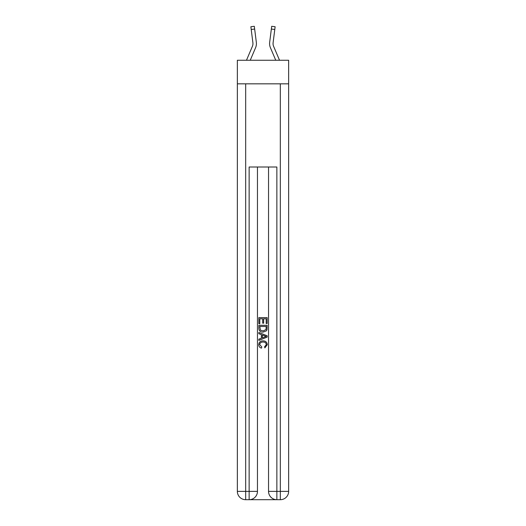 <?xml version="1.0" encoding="UTF-8"?>
<svg xmlns="http://www.w3.org/2000/svg" width="526" height="526" viewBox="0 0 526 526"><rect width="100%" height="100%" fill="white"/><g stroke="black" fill="none" stroke-linecap="round" stroke-linejoin="round"><path stroke-width="0.79" d="M288.642 83.831L288.642 60.26L237.357 60.26L237.357 83.831L288.642 83.831L288.642 491.383L280.325 491.383L280.325 83.831M250.238 60.26L255.583 47.702A10.395 10.395 -41.6 0 0 256.333 42.323L254.656 29.048L251.218 29.482L252.894 42.757A6.93 6.93 -41.6 0 1 252.395 46.341L246.47 60.26L252.395 46.341A6.93 6.93 -38.1 0 0 252.947 43.638M256.405 44.131L256.418 43.671M251.218 29.482L250.869 26.734L254.308 26.3L254.656 29.048M279.53 60.26L273.605 46.341A6.93 6.93 38.1 0 1 273.053 43.638A6.93 6.93 41.6 0 0 273.605 46.341A6.93 6.93 41.6 0 1 273.053 43.638A6.93 6.93 41.6 0 0 273.605 46.341A6.93 6.93 41.6 0 1 273.053 43.638A6.93 6.93 41.6 0 0 273.605 46.341A6.93 6.93 41.6 0 1 273.053 43.638A6.93 6.93 41.6 0 0 273.605 46.341A6.93 6.93 41.6 0 1 273.053 43.638A6.93 6.93 41.6 0 0 273.605 46.341A6.93 6.93 41.6 0 1 273.053 43.638A6.93 6.93 41.6 0 0 273.605 46.341A6.93 6.93 41.6 0 1 273.053 43.638A6.93 6.93 41.6 0 0 273.605 46.341A6.93 6.93 41.6 0 1 273.053 43.638M275.762 60.26L270.417 47.702A10.395 10.395 41.6 0 1 269.667 42.323L271.692 26.3L275.131 26.734L271.692 26.3L275.131 26.734L274.782 29.482L271.344 29.048M273.605 46.341A6.93 6.93 41.6 0 1 273.106 42.757L274.782 29.482M249.765 499.7L276.235 499.7M268.543 167.005L268.543 491.383A8.317 8.317 0 0 0 276.86 499.7L276.86 491.383L268.543 491.383A8.317 8.317 0 0 0 276.86 499.7L280.325 499.7L280.325 491.383L276.86 491.383L276.86 167.005L249.14 167.005L249.14 491.383L237.357 491.383L237.357 83.831M257.457 167.005L257.457 491.383A8.317 8.317 0 0 1 249.14 499.7L245.675 499.7A8.317 8.317 0 0 1 237.357 491.383A8.317 8.317 0 0 0 245.675 499.7L245.675 83.831M280.325 499.7A8.317 8.317 0 0 0 288.642 491.383A8.317 8.317 0 0 1 280.325 499.7M258.838 323.7L258.838 317.625L267.162 317.625L267.162 323.49L266.202 323.49L266.202 318.795L263.638 318.795L263.638 323.168L262.678 323.168L262.678 318.795L259.798 318.795L259.798 323.7L258.838 323.7M258.838 328.277L258.838 325.298L267.162 325.298L267.037 329.611L266.445 330.821L263.046 332.123C260.383 332.136 258.983 330.854 258.838 328.277M259.798 326.475L260.39 330.15L263.066 330.953L266.024 329.532L266.202 326.475L259.798 326.475M258.838 333.727L258.838 332.478L267.162 335.785L267.162 337.107L258.838 340.407L258.838 339.165L261.402 338.218L261.402 334.674L258.838 333.727M264.663 335.877L262.362 335.023L262.362 337.863L266.202 336.443L264.663 335.877M259.693 344.615L261.777 346.95L261.501 348.12C259.739 347.66 258.818 346.529 258.733 344.727C258.956 342.17 260.403 340.887 263.059 340.868C265.617 340.927 267.017 342.202 267.267 344.701L264.848 347.91L264.598 346.733L266.307 344.642C266.057 342.847 264.979 341.979 263.066 342.045C261.12 341.939 259.995 342.801 259.693 344.615M256.418 43.625L256.405 44.138L256.418 43.625M250.869 26.734L254.308 26.3M269.582 43.625L269.595 44.138L269.582 43.625M273.06 43.967L273.106 42.757M275.131 26.734L271.692 26.3M257.457 491.383L249.14 491.383L249.14 499.7A8.317 8.317 0 0 0 257.457 491.383"/></g></svg>
